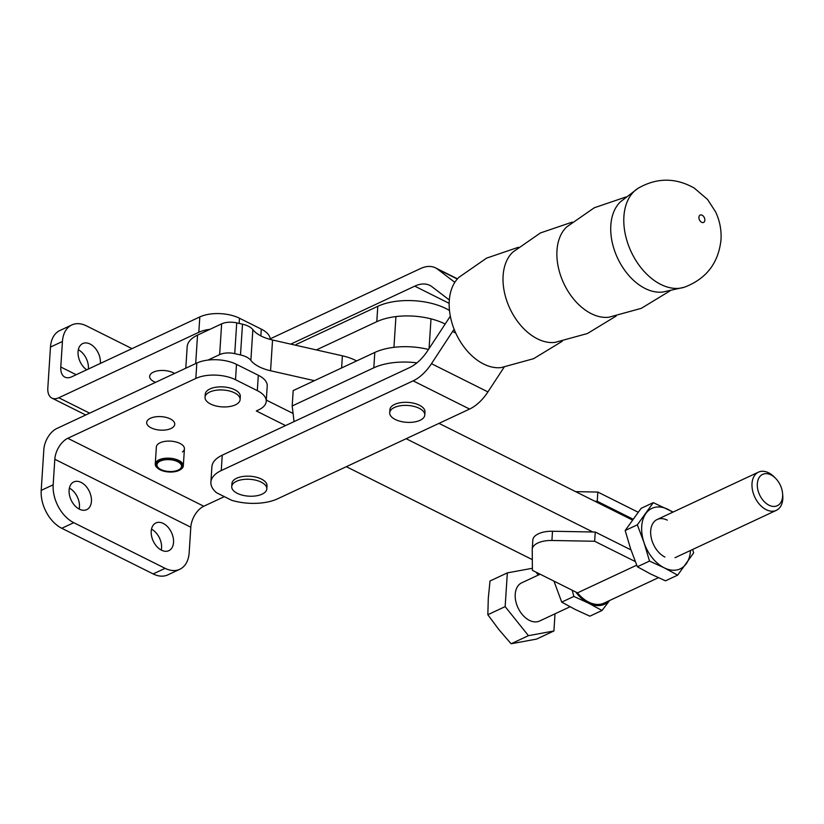 <?xml version="1.0" encoding="UTF-8"?>
<svg xmlns="http://www.w3.org/2000/svg" width="824" height="824" viewBox="0 0 824 824"><rect width="100%" height="100%" fill="white"/><g stroke="black" fill="none" stroke-linecap="round" stroke-linejoin="round"><path stroke-width="1.24" d="M157.611 468.135A14.059 6.757 3.7 0 1 157.322 467.908A14.059 6.757 3.7 0 1 155.262 464.056L156.364 446.989A14.059 6.757 3.7 0 1 160.124 442.766A14.059 6.757 3.7 0 1 175.739 441.901A14.059 6.757 3.7 0 1 184.422 448.802A14.059 6.757 3.7 0 1 182.454 451.954M170.98 428.511A14.059 6.757 3.7 0 1 155.365 429.376A14.059 6.757 3.7 0 1 146.682 422.475A14.059 6.757 3.7 0 1 150.452 418.252A14.059 6.757 3.7 0 1 166.067 417.387A14.059 6.757 3.7 0 1 174.74 424.288A14.059 6.757 3.7 0 1 170.98 428.511M174.523 373.478A14.059 6.757 -176.3 0 0 153.439 372.129A14.059 6.757 -176.3 0 0 149.669 376.352A14.059 6.757 -176.3 0 0 155.53 382.357M237.312 493.339A17.572 8.446 3.7 0 1 231.74 486.603A17.572 8.446 3.7 0 1 242.534 479.589A17.572 8.446 3.7 0 1 261.239 482.143A17.572 8.446 3.7 0 1 266.811 488.869A17.572 8.446 3.7 0 1 256.017 495.883A17.572 8.446 3.7 0 1 237.312 493.339M205.042 397.302L205.238 394.233A17.572 8.446 3.7 0 1 209.945 388.959A17.572 8.446 3.7 0 1 229.463 387.867A17.572 8.446 3.7 0 1 240.309 396.498L240.114 399.578A17.572 8.446 -176.3 0 0 234.541 392.842A17.572 8.446 -176.3 0 0 215.837 390.288A17.572 8.446 -176.3 0 0 205.042 397.302A17.572 8.446 -176.3 0 0 210.614 404.038A17.572 8.446 -176.3 0 0 229.319 406.593A17.572 8.446 -176.3 0 0 240.114 399.578M79.403 509.17A15.285 10.084 -115.1 0 1 69.474 495.09A15.285 10.084 -115.1 0 1 73.789 481.937A15.285 10.084 -115.1 0 1 81.133 482.411A15.285 10.084 -115.1 0 1 91.062 496.481A15.285 10.084 -115.1 0 1 86.747 509.634A15.285 10.084 -115.1 0 1 79.403 509.17M86.695 369.801A15.285 10.084 -115.1 0 1 78.239 355.638A15.285 10.084 -115.1 0 1 82.74 343.557A15.285 10.084 -115.1 0 1 90.084 344.03A15.285 10.084 -115.1 0 1 100.343 363.425M161.514 550.195A15.285 10.084 -115.1 0 1 151.585 536.115A15.285 10.084 -115.1 0 1 155.901 522.962A15.285 10.084 -115.1 0 1 163.245 523.436A15.285 10.084 -115.1 0 1 173.164 537.505A15.285 10.084 -115.1 0 1 168.848 550.669A15.285 10.084 -115.1 0 1 161.514 550.195M161.288 550.072A15.285 10.084 64.9 0 0 151.503 529.152M88.374 369.018A15.285 10.084 64.9 0 0 78.342 349.747M79.176 509.047A15.285 10.084 64.9 0 0 69.391 488.127M285.567 425.586L256.305 410.96L258.695 409.837A28.119 13.524 -176.3 0 0 266.224 401.401A28.119 13.524 -176.3 0 0 257.315 390.627L235.51 379.73A28.119 13.524 -176.3 0 0 195.834 378.432L67.784 438.296A17.572 10.156 -63.5 0 0 54.817 459.267L53.169 484.79A30.581 20.167 64.9 0 0 73.758 522.694L165.109 568.333A30.581 20.167 64.9 0 0 179.787 569.281A30.581 20.167 64.9 0 0 189.16 552.739L190.808 527.216A17.572 10.156 116.5 0 1 203.775 506.245L224.324 496.635M179.787 569.281L167.818 574.874A30.581 20.167 -115.1 0 1 153.14 573.926L61.79 528.287A30.581 20.167 -115.1 0 1 41.2 490.383L43.847 449.482A17.572 10.156 -63.5 0 1 56.804 428.511L196.823 363.054A28.119 13.524 -176.3 0 1 236.498 364.363L258.314 375.26A28.119 13.524 -176.3 0 1 267.223 386.023L266.224 401.401M132.005 348.624L86.489 325.882A30.581 20.167 64.9 0 0 71.812 324.944A30.581 20.167 64.9 0 0 62.439 341.486L60.78 367.01A17.572 10.156 -63.5 0 0 64.9 377.135A17.572 10.156 -63.5 0 0 71.76 376.795L199.81 316.931A28.119 13.524 3.7 0 1 239.485 318.229L261.29 329.126A28.119 13.524 3.7 0 1 270.221 339.426M209.945 329.332A28.119 13.524 3.7 0 0 198.811 332.299L58.792 397.765A17.572 10.156 -63.5 0 1 51.933 398.105A17.572 10.156 -63.5 0 1 47.823 387.98L50.47 347.079A30.581 20.167 -115.1 0 1 59.843 330.537L71.812 324.944M293.076 413.463L266.307 400.093M231.74 486.603L231.935 483.534A17.572 8.446 3.7 0 1 236.643 478.25A17.572 8.446 3.7 0 1 256.161 477.168A17.572 8.446 3.7 0 1 267.007 485.799L266.811 488.869M454.117 329.25A38.656 22.341 -63.5 0 0 452.582 331.485L431.477 363.693A38.656 22.341 116.5 0 1 413.143 380.853L221.254 470.566A38.656 18.591 -176.3 0 0 210.893 482.174L211.892 466.796A38.656 18.591 3.7 0 1 222.243 455.188L409.487 367.648A38.656 22.341 -63.5 0 0 427.821 350.488L448.936 318.291A38.656 22.341 116.5 0 1 450.326 316.251M504.144 367.154L487.921 391.905A38.656 22.341 116.5 0 1 469.587 409.065L277.698 498.767A38.656 18.591 -176.3 0 1 231.647 500.292L216.558 492.752A38.656 18.591 -176.3 0 1 210.893 482.174M518.358 247.293L486.572 258.128L459.05 277.224A50.964 33.609 64.9 0 0 449.265 300.853A50.964 33.609 64.9 0 0 501.28 367.556L533.591 358.687L562.287 341.249M572.216 222.12L540.431 232.945L512.909 252.051A50.964 33.609 64.9 0 0 503.114 275.679A50.964 33.609 64.9 0 0 555.139 342.382L587.44 333.514L616.136 316.066M626.065 196.946L594.279 207.772L566.758 226.878A50.964 33.609 64.9 0 0 556.972 250.506A50.964 33.609 64.9 0 0 608.988 317.209L641.299 308.341L669.994 290.893M620.616 201.695A50.964 33.609 64.9 0 0 610.821 225.333A50.964 33.609 64.9 0 0 662.846 292.026L684.322 287.236A54.796 36.132 64.9 0 1 642.689 269.798A54.796 36.132 64.9 0 1 623.902 216.506A54.796 36.132 64.9 0 1 638.064 188.294L620.616 201.695M270.19 338.839L420.394 268.614A38.656 22.341 116.5 0 1 435.494 267.852A38.656 22.341 116.5 0 1 437.585 269.17L454.817 282.344M449.327 299.998L431.951 286.711A38.656 22.341 -63.5 0 0 429.85 285.403A38.656 22.341 -63.5 0 0 414.76 286.155L290.769 344.123M389.711 412.752L389.906 409.683A17.572 8.446 3.7 0 1 400.701 402.668A17.572 8.446 3.7 0 1 419.416 405.223A17.572 8.446 3.7 0 1 424.978 411.949L424.782 415.028A17.572 8.446 3.7 0 1 413.988 422.043A17.572 8.446 3.7 0 1 395.283 419.488A17.572 8.446 3.7 0 1 389.711 412.752A17.572 8.446 3.7 0 1 400.505 405.738A17.572 8.446 3.7 0 1 419.21 408.292A17.572 8.446 3.7 0 1 424.782 415.028M316.385 349.922L376.784 321.69A48.328 23.237 3.7 0 1 445.166 324.028M428.49 349.469A48.328 23.237 -176.3 0 0 374.796 352.445L293.179 390.597L292.19 405.974L294.044 421.62M449.471 310.483A48.328 23.237 -176.3 0 0 377.783 306.312L296.166 344.473L296.104 345.338M292.19 405.974L373.808 367.813A48.328 23.237 3.7 0 1 416.923 362.869M178.231 470.061A12.298 5.912 3.7 0 1 164.573 470.823A12.298 5.912 3.7 0 1 156.972 464.788A12.298 5.912 3.7 0 1 160.268 461.09A12.298 5.912 3.7 0 1 173.926 460.338A12.298 5.912 3.7 0 1 181.527 466.374A12.298 5.912 3.7 0 1 178.231 470.061M155.262 464.056A14.059 6.757 3.7 0 1 159.022 459.833A14.059 6.757 3.7 0 1 174.637 458.968A14.059 6.757 3.7 0 1 183.319 465.869A14.059 6.757 3.7 0 1 180.775 469.423A14.059 6.757 3.7 0 1 180.456 469.618M159.495 460.709A13.359 6.427 3.7 0 1 177.644 460.997A13.359 6.427 3.7 0 1 180.168 469.814A13.359 6.427 3.7 0 1 178.993 470.452A13.359 6.427 3.7 0 1 157.878 468.372A13.359 6.427 3.7 0 1 159.495 460.709M207.957 360.088L219.648 354.619A14.059 6.757 3.7 0 1 234.737 353.63L240.505 354.938A17.572 8.446 3.7 0 1 250.867 360.387A33.393 16.058 -176.3 0 0 270.56 370.748L314.397 380.678M185.791 368.215L187.182 346.739A38.656 18.591 3.7 0 1 197.533 335.131L221.635 323.863A14.059 6.757 3.7 0 1 236.725 322.874L242.493 324.182A17.572 8.446 3.7 0 1 252.855 329.641A33.393 16.058 -176.3 0 0 272.548 340.003L342.393 355.813A38.656 18.591 3.7 0 1 356.617 360.943M532.314 559.62L346.317 466.683M406.16 438.718L592.847 531.995M438.986 423.371L632.338 519.985M775.528 478.27L774.169 476.9A21.084 13.905 64.9 0 0 758.471 472.142A21.084 13.905 64.9 0 0 752.013 483.554A21.084 13.905 64.9 0 0 759.79 504.679A21.084 13.905 64.9 0 0 776.332 510.344A21.084 13.905 64.9 0 0 782.8 498.932A21.084 13.905 64.9 0 0 782.738 495.245L782.563 493.329A17.314 11.423 64.9 0 0 775.528 478.27A17.314 11.423 64.9 0 0 757.328 483.729A17.314 11.423 64.9 0 0 768.998 505.194A17.314 11.423 64.9 0 0 782.615 496.357A17.314 11.423 64.9 0 0 782.563 493.329M540.132 574.215L521.695 582.836A21.084 13.905 64.9 0 0 515.227 594.238A21.084 13.905 64.9 0 0 523.013 615.374A21.084 13.905 64.9 0 0 539.555 621.039L570.033 606.783M553.913 630.978L536.579 639.084L511.117 643.771L498.85 629.536L487.829 614.725L488.302 598.142L490.012 580.992L507.337 572.886L505.153 606.619L528.442 635.664L553.913 630.978L555.016 613.808M487.829 614.725L505.153 606.619M532.397 568.272L507.337 572.886M538.309 575.059L535.94 572.114M511.117 643.771L528.442 635.664M532.819 540.462A21.084 10.135 3.7 0 1 532.829 540.091A21.084 10.135 3.7 0 1 538.474 533.767A21.084 10.135 3.7 0 1 552.502 531.253L595.247 532.036L594.65 541.265L551.915 540.482A21.084 10.135 -176.3 0 0 537.876 542.985A21.084 10.135 -176.3 0 0 532.232 549.32A21.084 10.135 -176.3 0 0 532.222 549.68L532.417 570.352L577.48 592.868L636.705 565.182M575.646 491.65L597.833 492.062L597.235 501.291L594.835 501.239M595.247 532.036L630.957 549.886M597.833 492.062L638.126 512.198M635.253 561.546L594.65 541.265M632.945 519.13L597.235 501.291M658.397 577.696L604.085 603.096A32.157 21.208 -115.1 0 1 577.48 592.868M572.175 590.221L573.875 596.432L588.573 603.178L602.025 610.491L609.626 600.5M602.025 610.491L589.86 616.187L575.173 609.441L561.721 602.117L553.965 581.116M573.875 596.432L561.721 602.117M609.441 600.583A33.393 22.021 -115.1 0 1 588.573 603.178A33.393 22.021 -115.1 0 1 575.729 591.993M667.286 520.15A21.084 13.905 64.9 0 0 650.754 534.591A21.084 13.905 64.9 0 0 659.334 552.945A21.084 13.905 64.9 0 0 664.906 557.055M677.658 575.142L665.493 580.827L650.806 574.081L637.354 566.758L649.518 561.072L664.206 567.818L677.658 575.142L693.623 552.956L692.675 549.454M673.115 512.044L653.288 502.65L637.333 524.826L644.038 542.666L649.518 561.072M637.354 566.758L630.638 548.928L625.169 530.512L641.134 508.336L653.288 502.65M625.169 530.512L637.333 524.826M672.631 512.271A33.393 22.021 64.9 0 0 667.986 509.387A33.393 22.021 64.9 0 0 645.934 513.445A33.393 22.021 64.9 0 0 644.038 542.666A33.393 22.021 64.9 0 0 664.206 567.818A33.393 22.021 64.9 0 0 686.258 563.76A33.393 22.021 64.9 0 0 690.491 550.473M165.109 568.333L153.14 573.926M62.439 341.486L50.47 347.079M53.169 484.79L41.2 490.383M73.758 522.694L61.79 528.287M60.78 367.01L76.199 374.714M198.811 332.299L199.81 316.931M195.834 378.432L196.823 363.054M58.792 397.765L89.631 413.164M260.858 335.883L261.29 329.126M257.315 390.627L258.314 375.26M239.145 323.42L239.485 318.229M235.51 379.73L236.498 364.363M54.817 459.267L190.808 527.216M67.784 438.296L203.775 506.245M702.11 215.188A4.058 2.678 64.9 0 0 698.917 217.258A4.058 2.678 64.9 0 0 701.657 222.295A4.058 2.678 64.9 0 0 704.85 220.224A4.058 2.678 64.9 0 0 702.11 215.188M455.744 333.071L452.582 331.485M221.254 470.566L222.243 455.188M449.162 303.345L414.76 286.155M457.31 279.017L437.585 269.17M487.921 391.905L431.477 363.693M469.587 409.065L413.143 380.853M376.784 321.69L377.783 306.312M373.808 367.813L374.796 352.445M221.635 323.863L219.648 354.619M195.69 363.58L197.533 335.131M236.725 322.874L234.737 353.63M242.493 324.182L240.505 354.938M252.855 329.641L250.867 360.387M270.56 370.748L272.548 340.003M342.393 355.813L341.61 367.957M552.502 531.253L551.915 540.482M51.933 398.105L85.727 414.987M395.932 316.581L393.944 347.337M684.322 287.236C706.271 278.914 718.497 263.083 721 239.743C721.567 229.958 719.754 220.647 715.551 211.799L707.559 199.47L694.282 188.099C675.505 177.49 656.769 177.551 638.064 188.294M431.003 318.847L429.077 348.573M435.494 267.852L457.474 278.842M184.422 448.802L183.319 465.869M180.168 469.814L180.775 469.423M157.878 468.372L157.322 467.908M776.332 510.344L675.031 557.704M758.471 472.142L657.171 519.501M532.232 549.32L532.829 540.091"/></g></svg>
